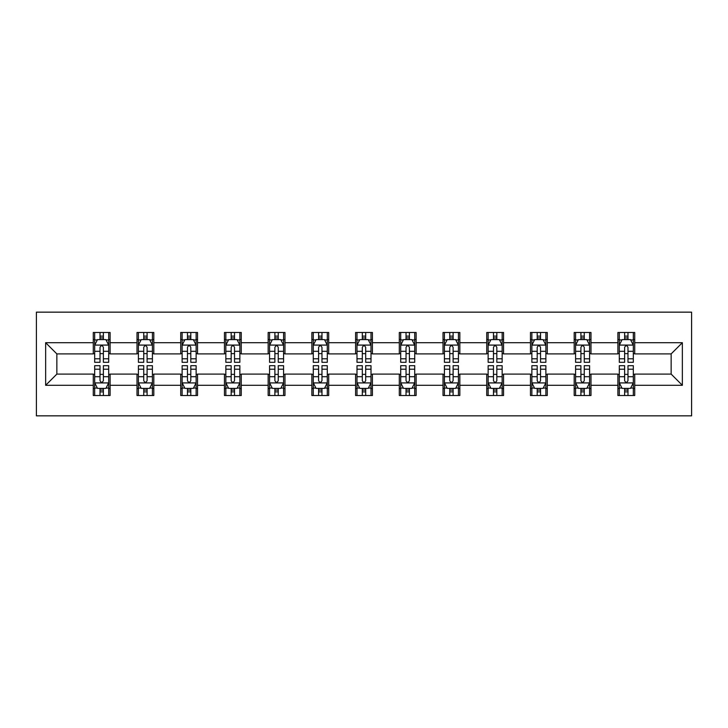 <?xml version="1.0" encoding="UTF-8"?>
<svg xmlns="http://www.w3.org/2000/svg" width="728" height="728" viewBox="0 0 728 728"><rect width="100%" height="100%" fill="white"/><g stroke="black" fill="none" stroke-linecap="round" stroke-linejoin="round"><path stroke-width="1.09" d="M36.4 415.843L691.6 415.843L691.6 312.157L36.4 312.157L36.4 415.843M634.716 342.706L634.716 332.478L617.899 332.478L617.899 342.706L590.99 342.706L590.99 332.478L574.183 332.478L574.183 342.706L547.274 342.706L547.274 332.478L530.466 332.478L530.466 342.706L503.558 342.706L503.558 332.478L486.741 332.478L486.741 342.706L459.841 342.706L459.841 332.478L443.024 332.478L443.024 342.706L416.125 342.706L416.125 332.478L399.308 332.478L399.308 342.706L372.408 342.706L372.408 332.478L355.592 332.478L355.592 342.706L328.692 342.706L328.692 332.478L311.875 332.478L311.875 342.706L284.976 342.706L284.976 332.478L268.159 332.478L268.159 342.706L241.259 342.706L241.259 332.478L224.442 332.478L224.442 342.706L197.534 342.706L197.534 332.478L180.726 332.478L180.726 342.706L153.817 342.706L153.817 332.478L137.01 332.478L137.01 342.706L110.101 342.706L110.101 332.478L93.284 332.478L93.284 342.706L45.646 342.706L45.646 385.294L56.857 374.092L93.284 374.092L93.284 395.522L110.101 395.522L110.101 374.092L137.01 374.092L137.01 395.522L153.817 395.522L153.817 374.092L180.726 374.092L180.726 395.522L197.534 395.522L197.534 374.092L224.442 374.092L224.442 395.522L241.259 395.522L241.259 374.092L268.159 374.092L268.159 395.522L284.976 395.522L284.976 374.092L311.875 374.092L311.875 395.522L328.692 395.522L328.692 374.092L355.592 374.092L355.592 395.522L372.408 395.522L372.408 374.092L399.308 374.092L399.308 395.522L416.125 395.522L416.125 374.092L443.024 374.092L443.024 395.522L459.841 395.522L459.841 374.092L486.741 374.092L486.741 395.522L503.558 395.522L503.558 374.092L530.466 374.092L530.466 395.522L547.274 395.522L547.274 374.092L574.183 374.092L574.183 395.522L590.99 395.522L590.99 374.092L617.899 374.092L617.899 395.522L634.716 395.522L634.716 374.092L671.143 374.092L671.143 353.908L634.716 353.908L634.716 342.706L682.354 342.706L682.354 385.294L634.716 385.294M617.899 385.294L590.99 385.294M574.183 385.294L547.274 385.294M530.466 385.294L503.558 385.294M486.741 385.294L459.841 385.294M443.024 385.294L416.125 385.294M399.308 385.294L372.408 385.294M355.592 385.294L328.692 385.294M311.875 385.294L284.976 385.294M268.159 385.294L241.259 385.294M224.442 385.294L197.534 385.294M180.726 385.294L153.817 385.294M137.01 385.294L110.101 385.294M93.284 385.294L45.646 385.294M617.899 342.706L617.899 353.908L590.99 353.908L590.99 342.706M574.183 342.706L574.183 353.908L547.274 353.908L547.274 342.706M530.466 342.706L530.466 353.908L503.558 353.908L503.558 342.706M486.741 342.706L486.741 353.908L459.841 353.908L459.841 342.706M443.024 342.706L443.024 353.908L416.125 353.908L416.125 342.706M399.308 342.706L399.308 353.908L372.408 353.908L372.408 342.706M355.592 342.706L355.592 353.908L328.692 353.908L328.692 342.706M311.875 342.706L311.875 353.908L284.976 353.908L284.976 342.706M268.159 342.706L268.159 353.908L241.259 353.908L241.259 342.706M224.442 342.706L224.442 353.908L197.534 353.908L197.534 342.706M180.726 342.706L180.726 353.908L153.817 353.908L153.817 342.706M137.01 342.706L137.01 353.908L110.101 353.908L110.101 342.706M93.284 342.706L93.284 353.908L56.857 353.908L45.646 342.706M56.857 353.908L56.857 374.092M682.354 385.294L671.143 374.092M671.143 353.908L682.354 342.706M93.284 339.476L94.686 339.476M100.018 339.476L103.376 339.476M108.7 339.476L110.101 339.476M93.284 353.635L94.686 353.635M100.018 353.635L103.376 353.635M108.7 353.635L110.101 353.635M93.284 374.365L94.686 374.365M100.018 374.365L103.376 374.365M108.7 374.365L110.101 374.365M93.284 388.524L94.686 388.524M100.018 388.524L103.376 388.524M108.7 388.524L110.101 388.524M137.01 374.365L138.411 374.365M143.734 374.365L147.092 374.365M152.416 374.365L153.817 374.365M137.01 388.524L138.411 388.524M143.734 388.524L147.092 388.524M152.416 388.524L153.817 388.524M137.01 339.476L138.411 339.476M143.734 339.476L147.092 339.476M152.416 339.476L153.817 339.476M137.01 353.635L138.411 353.635M143.734 353.635L147.092 353.635M152.416 353.635L153.817 353.635M180.726 374.365L182.127 374.365M187.451 374.365L190.809 374.365M196.132 374.365L197.534 374.365M180.726 388.524L182.127 388.524M187.451 388.524L190.809 388.524M196.132 388.524L197.534 388.524M180.726 339.476L182.127 339.476M187.451 339.476L190.809 339.476M196.132 339.476L197.534 339.476M180.726 353.635L182.127 353.635M187.451 353.635L190.809 353.635M196.132 353.635L197.534 353.635M224.442 374.365L225.844 374.365M231.167 374.365L234.525 374.365M239.858 374.365L241.259 374.365M224.442 388.524L225.844 388.524M231.167 388.524L234.525 388.524M239.858 388.524L241.259 388.524M224.442 339.476L225.844 339.476M231.167 339.476L234.525 339.476M239.858 339.476L241.259 339.476M224.442 353.635L225.844 353.635M231.167 353.635L234.525 353.635M239.858 353.635L241.259 353.635M268.159 374.365L269.56 374.365M274.884 374.365L278.251 374.365M283.574 374.365L284.976 374.365M268.159 388.524L269.56 388.524M274.884 388.524L278.251 388.524M283.574 388.524L284.976 388.524M268.159 339.476L269.56 339.476M274.884 339.476L278.251 339.476M283.574 339.476L284.976 339.476M268.159 353.635L269.56 353.635M274.884 353.635L278.251 353.635M283.574 353.635L284.976 353.635M311.875 374.365L313.277 374.365M318.6 374.365L321.967 374.365M327.291 374.365L328.692 374.365M311.875 388.524L313.277 388.524M318.6 388.524L321.967 388.524M327.291 388.524L328.692 388.524M311.875 339.476L313.277 339.476M318.6 339.476L321.967 339.476M327.291 339.476L328.692 339.476M311.875 353.635L313.277 353.635M318.6 353.635L321.967 353.635M327.291 353.635L328.692 353.635M355.592 374.365L356.993 374.365M362.317 374.365L365.684 374.365M371.007 374.365L372.408 374.365M355.592 388.524L356.993 388.524M362.317 388.524L365.684 388.524M371.007 388.524L372.408 388.524M355.592 339.476L356.993 339.476M362.317 339.476L365.684 339.476M371.007 339.476L372.408 339.476M355.592 353.635L356.993 353.635M362.317 353.635L365.684 353.635M371.007 353.635L372.408 353.635M399.308 374.365L400.709 374.365M406.033 374.365L409.4 374.365M414.723 374.365L416.125 374.365M399.308 388.524L400.709 388.524M406.033 388.524L409.4 388.524M414.723 388.524L416.125 388.524M399.308 339.476L400.709 339.476M406.033 339.476L409.4 339.476M414.723 339.476L416.125 339.476M399.308 353.635L400.709 353.635M406.033 353.635L409.4 353.635M414.723 353.635L416.125 353.635M443.024 374.365L444.426 374.365M449.749 374.365L453.116 374.365M458.44 374.365L459.841 374.365M443.024 388.524L444.426 388.524M449.749 388.524L453.116 388.524M458.44 388.524L459.841 388.524M443.024 339.476L444.426 339.476M449.749 339.476L453.116 339.476M458.44 339.476L459.841 339.476M443.024 353.635L444.426 353.635M449.749 353.635L453.116 353.635M458.44 353.635L459.841 353.635M486.741 374.365L488.142 374.365M493.475 374.365L496.833 374.365M502.156 374.365L503.558 374.365M486.741 388.524L488.142 388.524M493.475 388.524L496.833 388.524M502.156 388.524L503.558 388.524M486.741 339.476L488.142 339.476M493.475 339.476L496.833 339.476M502.156 339.476L503.558 339.476M486.741 353.635L488.142 353.635M493.475 353.635L496.833 353.635M502.156 353.635L503.558 353.635M530.466 374.365L531.868 374.365M537.191 374.365L540.549 374.365M545.873 374.365L547.274 374.365M530.466 388.524L531.868 388.524M537.191 388.524L540.549 388.524M545.873 388.524L547.274 388.524M530.466 339.476L531.868 339.476M537.191 339.476L540.549 339.476M545.873 339.476L547.274 339.476M530.466 353.635L531.868 353.635M537.191 353.635L540.549 353.635M545.873 353.635L547.274 353.635M574.183 374.365L575.584 374.365M580.908 374.365L584.265 374.365M589.589 374.365L590.99 374.365M574.183 388.524L575.584 388.524M580.908 388.524L584.265 388.524M589.589 388.524L590.99 388.524M574.183 339.476L575.584 339.476M580.908 339.476L584.265 339.476M589.589 339.476L590.99 339.476M574.183 353.635L575.584 353.635M580.908 353.635L584.265 353.635M589.589 353.635L590.99 353.635M617.899 374.365L619.3 374.365M624.624 374.365L627.982 374.365M633.315 374.365L634.716 374.365M617.899 388.524L619.3 388.524M624.624 388.524L627.982 388.524M633.315 388.524L634.716 388.524M617.899 339.476L619.3 339.476M624.624 339.476L627.982 339.476M633.315 339.476L634.716 339.476M617.899 353.635L619.3 353.635M624.624 353.635L627.982 353.635M633.315 353.635L634.716 353.635M103.376 336.118L100.018 336.118M108.7 358.804L103.376 358.804L103.376 362.317L108.7 362.317L108.7 345.227L105.897 339.621L97.488 339.621L94.686 345.227L94.686 362.317L100.018 362.317L100.018 358.804L94.686 358.804M94.686 345.227L94.686 332.478M108.7 345.227L108.7 332.478M100.018 339.621L100.018 332.478M103.376 332.478L103.376 339.621M103.376 358.804L103.376 347.329C102.257 345.163 101.137 345.163 100.018 347.329L100.018 358.804M100.018 391.882L103.376 391.882M94.686 369.196L100.018 369.196L100.018 365.684L94.686 365.684L94.686 382.773L97.488 388.379L105.897 388.379L108.7 382.773L108.7 365.684L103.376 365.684L103.376 369.196L108.7 369.196M108.7 382.773L108.7 395.522M94.686 382.773L94.686 395.522M103.376 388.379L103.376 395.522M100.018 395.522L100.018 388.379M100.018 369.196L100.018 380.671C101.137 382.837 102.257 382.837 103.376 380.671L103.376 369.196M147.092 336.118L143.734 336.118M152.416 358.804L147.092 358.804L147.092 362.317L152.416 362.317L152.416 345.227L149.613 339.621L141.214 339.621L138.411 345.227L138.411 362.317L143.734 362.317L143.734 358.804L138.411 358.804M138.411 345.227L138.411 332.478M152.416 345.227L152.416 332.478M143.734 339.621L143.734 332.478M147.092 332.478L147.092 339.621M147.092 358.804L147.092 347.329C145.973 345.163 144.854 345.163 143.734 347.329L143.734 358.804M190.809 336.118L187.451 336.118M196.132 358.804L190.809 358.804L190.809 362.317L196.132 362.317L196.132 345.227L193.339 339.621L184.93 339.621L182.127 345.227L182.127 362.317L187.451 362.317L187.451 358.804L182.127 358.804M182.127 345.227L182.127 332.478M196.132 345.227L196.132 332.478M187.451 339.621L187.451 332.478M190.809 332.478L190.809 339.621M190.809 358.804L190.809 347.329C189.69 345.163 188.57 345.163 187.451 347.329L187.451 358.804M143.734 391.882L147.092 391.882M138.411 369.196L143.734 369.196L143.734 365.684L138.411 365.684L138.411 382.773L141.214 388.379L149.613 388.379L152.416 382.773L152.416 365.684L147.092 365.684L147.092 369.196L152.416 369.196M152.416 382.773L152.416 395.522M138.411 382.773L138.411 395.522M147.092 388.379L147.092 395.522M143.734 395.522L143.734 388.379M143.734 369.196L143.734 380.671C144.854 382.837 145.973 382.837 147.092 380.671L147.092 369.196M187.451 391.882L190.809 391.882M182.127 369.196L187.451 369.196L187.451 365.684L182.127 365.684L182.127 382.773L184.93 388.379L193.339 388.379L196.132 382.773L196.132 365.684L190.809 365.684L190.809 369.196L196.132 369.196M196.132 382.773L196.132 395.522M182.127 382.773L182.127 395.522M190.809 388.379L190.809 395.522M187.451 395.522L187.451 388.379M187.451 369.196L187.451 380.671C188.57 382.837 189.69 382.837 190.809 380.671L190.809 369.196M234.525 336.118L231.167 336.118M239.858 358.804L234.525 358.804L234.525 362.317L239.858 362.317L239.858 345.227L237.055 339.621L228.647 339.621L225.844 345.227L225.844 362.317L231.167 362.317L231.167 358.804L225.844 358.804M225.844 345.227L225.844 332.478M239.858 345.227L239.858 332.478M231.167 339.621L231.167 332.478M234.525 332.478L234.525 339.621M234.525 358.804L234.525 347.329C233.406 345.163 232.287 345.163 231.167 347.329L231.167 358.804M278.251 336.118L274.884 336.118M283.574 358.804L278.251 358.804L278.251 362.317L283.574 362.317L283.574 345.227L280.771 339.621L272.363 339.621L269.56 345.227L269.56 362.317L274.884 362.317L274.884 358.804L269.56 358.804M269.56 345.227L269.56 332.478M283.574 345.227L283.574 332.478M274.884 339.621L274.884 332.478M278.251 332.478L278.251 339.621M278.251 358.804L278.251 347.329C277.131 345.163 276.003 345.163 274.884 347.329L274.884 358.804M321.967 336.118L318.6 336.118M327.291 358.804L321.967 358.804L321.967 362.317L327.291 362.317L327.291 345.227L324.488 339.621L316.079 339.621L313.277 345.227L313.277 362.317L318.6 362.317L318.6 358.804L313.277 358.804M313.277 345.227L313.277 332.478M327.291 345.227L327.291 332.478M318.6 339.621L318.6 332.478M321.967 332.478L321.967 339.621M321.967 358.804L321.967 347.329C320.848 345.163 319.719 345.163 318.6 347.329L318.6 358.804M231.167 391.882L234.525 391.882M225.844 369.196L231.167 369.196L231.167 365.684L225.844 365.684L225.844 382.773L228.647 388.379L237.055 388.379L239.858 382.773L239.858 365.684L234.525 365.684L234.525 369.196L239.858 369.196M239.858 382.773L239.858 395.522M225.844 382.773L225.844 395.522M234.525 388.379L234.525 395.522M231.167 395.522L231.167 388.379M231.167 369.196L231.167 380.671C232.287 382.837 233.406 382.837 234.525 380.671L234.525 369.196M274.884 391.882L278.251 391.882M269.56 369.196L274.884 369.196L274.884 365.684L269.56 365.684L269.56 382.773L272.363 388.379L280.771 388.379L283.574 382.773L283.574 365.684L278.251 365.684L278.251 369.196L283.574 369.196M283.574 382.773L283.574 395.522M269.56 382.773L269.56 395.522M278.251 388.379L278.251 395.522M274.884 395.522L274.884 388.379M274.884 369.196L274.884 380.671C276.003 382.837 277.122 382.837 278.251 380.671L278.251 369.196M318.6 391.882L321.967 391.882M313.277 369.196L318.6 369.196L318.6 365.684L313.277 365.684L313.277 382.773L316.079 388.379L324.488 388.379L327.291 382.773L327.291 365.684L321.967 365.684L321.967 369.196L327.291 369.196M327.291 382.773L327.291 395.522M313.277 382.773L313.277 395.522M321.967 388.379L321.967 395.522M318.6 395.522L318.6 388.379M318.6 369.196L318.6 380.671C319.719 382.837 320.839 382.837 321.967 380.671L321.967 369.196M362.317 391.882L365.684 391.882M356.993 369.196L362.317 369.196L362.317 365.684L356.993 365.684L356.993 382.773L359.796 388.379L368.204 388.379L371.007 382.773L371.007 365.684L365.684 365.684L365.684 369.196L371.007 369.196M371.007 382.773L371.007 395.522M356.993 382.773L356.993 395.522M365.684 388.379L365.684 395.522M362.317 395.522L362.317 388.379M362.317 369.196L362.317 380.671C363.436 382.837 364.555 382.837 365.684 380.671L365.684 369.196M406.033 391.882L409.4 391.882M400.709 369.196L406.033 369.196L406.033 365.684L400.709 365.684L400.709 382.773L403.512 388.379L411.921 388.379L414.723 382.773L414.723 365.684L409.4 365.684L409.4 369.196L414.723 369.196M414.723 382.773L414.723 395.522M400.709 382.773L400.709 395.522M409.4 388.379L409.4 395.522M406.033 395.522L406.033 388.379M406.033 369.196L406.033 380.671C407.152 382.837 408.281 382.837 409.4 380.671L409.4 369.196M449.749 391.882L453.116 391.882M444.426 369.196L449.749 369.196L449.749 365.684L444.426 365.684L444.426 382.773L447.229 388.379L455.637 388.379L458.44 382.773L458.44 365.684L453.116 365.684L453.116 369.196L458.44 369.196M458.44 382.773L458.44 395.522M444.426 382.773L444.426 395.522M453.116 388.379L453.116 395.522M449.749 395.522L449.749 388.379M449.749 369.196L449.749 380.671C450.869 382.837 451.997 382.837 453.116 380.671L453.116 369.196M493.475 391.882L496.833 391.882M488.142 369.196L493.475 369.196L493.475 365.684L488.142 365.684L488.142 382.773L490.945 388.379L499.353 388.379L502.156 382.773L502.156 365.684L496.833 365.684L496.833 369.196L502.156 369.196M502.156 382.773L502.156 395.522M488.142 382.773L488.142 395.522M496.833 388.379L496.833 395.522M493.475 395.522L493.475 388.379M493.475 369.196L493.475 380.671C494.594 382.837 495.713 382.837 496.833 380.671L496.833 369.196M537.191 391.882L540.549 391.882M531.868 369.196L537.191 369.196L537.191 365.684L531.868 365.684L531.868 382.773L534.661 388.379L543.07 388.379L545.873 382.773L545.873 365.684L540.549 365.684L540.549 369.196L545.873 369.196M545.873 382.773L545.873 395.522M531.868 382.773L531.868 395.522M540.549 388.379L540.549 395.522M537.191 395.522L537.191 388.379M537.191 369.196L537.191 380.671C538.31 382.837 539.43 382.837 540.549 380.671L540.549 369.196M580.908 391.882L584.265 391.882M575.584 369.196L580.908 369.196L580.908 365.684L575.584 365.684L575.584 382.773L578.387 388.379L586.786 388.379L589.589 382.773L589.589 365.684L584.265 365.684L584.265 369.196L589.589 369.196M589.589 382.773L589.589 395.522M575.584 382.773L575.584 395.522M584.265 388.379L584.265 395.522M580.908 395.522L580.908 388.379M580.908 369.196L580.908 380.671C582.027 382.837 583.146 382.837 584.265 380.671L584.265 369.196M365.684 336.118L362.317 336.118M371.007 358.804L365.684 358.804L365.684 362.317L371.007 362.317L371.007 345.227L368.204 339.621L359.796 339.621L356.993 345.227L356.993 362.317L362.317 362.317L362.317 358.804L356.993 358.804M356.993 345.227L356.993 332.478M371.007 345.227L371.007 332.478M362.317 339.621L362.317 332.478M365.684 332.478L365.684 339.621M365.684 358.804L365.684 347.329C364.564 345.163 363.445 345.163 362.317 347.329L362.317 358.804M409.4 336.118L406.033 336.118M414.723 358.804L409.4 358.804L409.4 362.317L414.723 362.317L414.723 345.227L411.921 339.621L403.512 339.621L400.709 345.227L400.709 362.317L406.033 362.317L406.033 358.804L400.709 358.804M400.709 345.227L400.709 332.478M414.723 345.227L414.723 332.478M406.033 339.621L406.033 332.478M409.4 332.478L409.4 339.621M409.4 358.804L409.4 347.329C408.281 345.163 407.161 345.163 406.033 347.329L406.033 358.804M453.116 336.118L449.749 336.118M458.44 358.804L453.116 358.804L453.116 362.317L458.44 362.317L458.44 345.227L455.637 339.621L447.229 339.621L444.426 345.227L444.426 362.317L449.749 362.317L449.749 358.804L444.426 358.804M444.426 345.227L444.426 332.478M458.44 345.227L458.44 332.478M449.749 339.621L449.749 332.478M453.116 332.478L453.116 339.621M453.116 358.804L453.116 347.329C451.997 345.163 450.878 345.163 449.749 347.329L449.749 358.804M496.833 336.118L493.475 336.118M502.156 358.804L496.833 358.804L496.833 362.317L502.156 362.317L502.156 345.227L499.353 339.621L490.945 339.621L488.142 345.227L488.142 362.317L493.475 362.317L493.475 358.804L488.142 358.804M488.142 345.227L488.142 332.478M502.156 345.227L502.156 332.478M493.475 339.621L493.475 332.478M496.833 332.478L496.833 339.621M496.833 358.804L496.833 347.329C495.713 345.163 494.594 345.163 493.475 347.329L493.475 358.804M540.549 336.118L537.191 336.118M545.873 358.804L540.549 358.804L540.549 362.317L545.873 362.317L545.873 345.227L543.07 339.621L534.661 339.621L531.868 345.227L531.868 362.317L537.191 362.317L537.191 358.804L531.868 358.804M531.868 345.227L531.868 332.478M545.873 345.227L545.873 332.478M537.191 339.621L537.191 332.478M540.549 332.478L540.549 339.621M540.549 358.804L540.549 347.329C539.43 345.163 538.31 345.163 537.191 347.329L537.191 358.804M584.265 336.118L580.908 336.118M589.589 358.804L584.265 358.804L584.265 362.317L589.589 362.317L589.589 345.227L586.786 339.621L578.387 339.621L575.584 345.227L575.584 362.317L580.908 362.317L580.908 358.804L575.584 358.804M575.584 345.227L575.584 332.478M589.589 345.227L589.589 332.478M580.908 339.621L580.908 332.478M584.265 332.478L584.265 339.621M584.265 358.804L584.265 347.329C583.146 345.163 582.027 345.163 580.908 347.329L580.908 358.804M627.982 336.118L624.624 336.118M633.315 358.804L627.982 358.804L627.982 362.317L633.315 362.317L633.315 345.227L630.512 339.621L622.103 339.621L619.3 345.227L619.3 362.317L624.624 362.317L624.624 358.804L619.3 358.804M619.3 345.227L619.3 332.478M633.315 345.227L633.315 332.478M624.624 339.621L624.624 332.478M627.982 332.478L627.982 339.621M627.982 358.804L627.982 347.329C626.863 345.163 625.743 345.163 624.624 347.329L624.624 358.804M624.624 391.882L627.982 391.882M619.3 369.196L624.624 369.196L624.624 365.684L619.3 365.684L619.3 382.773L622.103 388.379L630.512 388.379L633.315 382.773L633.315 365.684L627.982 365.684L627.982 369.196L633.315 369.196M633.315 382.773L633.315 395.522M619.3 382.773L619.3 395.522M627.982 388.379L627.982 395.522M624.624 395.522L624.624 388.379M624.624 369.196L624.624 380.671C625.743 382.837 626.863 382.837 627.982 380.671L627.982 369.196M108.636 345.081L94.758 345.081M94.686 339.958L97.325 339.958M106.07 339.958L108.7 339.958M100.018 351.296L94.686 351.296M108.7 351.296L103.376 351.296M103.376 337.901L100.018 337.901M94.758 382.919L108.636 382.919M108.7 388.042L106.07 388.042M97.325 388.042L94.686 388.042M103.376 376.704L108.7 376.704M94.686 376.704L100.018 376.704M100.018 390.099L103.376 390.099M152.352 345.081L138.475 345.081M138.411 339.958L141.041 339.958M149.786 339.958L152.416 339.958M143.734 351.296L138.411 351.296M152.416 351.296L147.092 351.296M147.092 337.901L143.734 337.901M196.069 345.081L182.191 345.081M182.127 339.958L184.757 339.958M193.502 339.958L196.132 339.958M187.451 351.296L182.127 351.296M196.132 351.296L190.809 351.296M190.809 337.901L187.451 337.901M138.475 382.919L152.352 382.919M152.416 388.042L149.786 388.042M141.041 388.042L138.411 388.042M147.092 376.704L152.416 376.704M138.411 376.704L143.734 376.704M143.734 390.099L147.092 390.099M182.191 382.919L196.069 382.919M196.132 388.042L193.502 388.042M184.757 388.042L182.127 388.042M190.809 376.704L196.132 376.704M182.127 376.704L187.451 376.704M187.451 390.099L190.809 390.099M239.785 345.081L225.907 345.081M225.844 339.958L228.474 339.958M237.219 339.958L239.858 339.958M231.167 351.296L225.844 351.296M239.858 351.296L234.525 351.296M234.525 337.901L231.167 337.901M283.501 345.081L269.633 345.081M269.56 339.958L272.19 339.958M280.935 339.958L283.574 339.958M274.884 351.296L269.56 351.296M283.574 351.296L278.251 351.296M278.251 337.901L274.884 337.901M327.218 345.081L313.349 345.081M313.277 339.958L315.906 339.958M324.652 339.958L327.291 339.958M318.6 351.296L313.277 351.296M327.291 351.296L321.967 351.296M321.967 337.901L318.6 337.901M225.907 382.919L239.785 382.919M239.858 388.042L237.219 388.042M228.474 388.042L225.844 388.042M234.525 376.704L239.858 376.704M225.844 376.704L231.167 376.704M231.167 390.099L234.525 390.099M269.633 382.919L283.501 382.919M283.574 388.042L280.935 388.042M272.19 388.042L269.56 388.042M278.251 376.704L283.574 376.704M269.56 376.704L274.884 376.704M274.884 390.099L278.251 390.099M313.349 382.919L327.218 382.919M327.291 388.042L324.652 388.042M315.906 388.042L313.277 388.042M321.967 376.704L327.291 376.704M313.277 376.704L318.6 376.704M318.6 390.099L321.967 390.099M357.066 382.919L370.934 382.919M371.007 388.042L368.368 388.042M359.632 388.042L356.993 388.042M365.684 376.704L371.007 376.704M356.993 376.704L362.317 376.704M362.317 390.099L365.684 390.099M400.782 382.919L414.651 382.919M414.723 388.042L412.094 388.042M403.348 388.042L400.709 388.042M409.4 376.704L414.723 376.704M400.709 376.704L406.033 376.704M406.033 390.099L409.4 390.099M444.499 382.919L458.367 382.919M458.44 388.042L455.81 388.042M447.065 388.042L444.426 388.042M453.116 376.704L458.44 376.704M444.426 376.704L449.749 376.704M449.749 390.099L453.116 390.099M488.215 382.919L502.093 382.919M502.156 388.042L499.526 388.042M490.781 388.042L488.142 388.042M496.833 376.704L502.156 376.704M488.142 376.704L493.475 376.704M493.475 390.099L496.833 390.099M531.931 382.919L545.809 382.919M545.873 388.042L543.243 388.042M534.498 388.042L531.868 388.042M540.549 376.704L545.873 376.704M531.868 376.704L537.191 376.704M537.191 390.099L540.549 390.099M575.648 382.919L589.525 382.919M589.589 388.042L586.959 388.042M578.214 388.042L575.584 388.042M584.265 376.704L589.589 376.704M575.584 376.704L580.908 376.704M580.908 390.099L584.265 390.099M370.934 345.081L357.066 345.081M356.993 339.958L359.632 339.958M368.368 339.958L371.007 339.958M362.317 351.296L356.993 351.296M371.007 351.296L365.684 351.296M365.684 337.901L362.317 337.901M414.651 345.081L400.782 345.081M400.709 339.958L403.348 339.958M412.094 339.958L414.723 339.958M406.033 351.296L400.709 351.296M414.723 351.296L409.4 351.296M409.4 337.901L406.033 337.901M458.367 345.081L444.499 345.081M444.426 339.958L447.065 339.958M455.81 339.958L458.44 339.958M449.749 351.296L444.426 351.296M458.44 351.296L453.116 351.296M453.116 337.901L449.749 337.901M502.093 345.081L488.215 345.081M488.142 339.958L490.781 339.958M499.526 339.958L502.156 339.958M493.475 351.296L488.142 351.296M502.156 351.296L496.833 351.296M496.833 337.901L493.475 337.901M545.809 345.081L531.931 345.081M531.868 339.958L534.498 339.958M543.243 339.958L545.873 339.958M537.191 351.296L531.868 351.296M545.873 351.296L540.549 351.296M540.549 337.901L537.191 337.901M589.525 345.081L575.648 345.081M575.584 339.958L578.214 339.958M586.959 339.958L589.589 339.958M580.908 351.296L575.584 351.296M589.589 351.296L584.265 351.296M584.265 337.901L580.908 337.901M633.242 345.081L619.364 345.081M619.3 339.958L621.93 339.958M630.675 339.958L633.315 339.958M624.624 351.296L619.3 351.296M633.315 351.296L627.982 351.296M627.982 337.901L624.624 337.901M619.364 382.919L633.242 382.919M633.315 388.042L630.675 388.042M621.93 388.042L619.3 388.042M627.982 376.704L633.315 376.704M619.3 376.704L624.624 376.704M624.624 390.099L627.982 390.099"/></g></svg>
